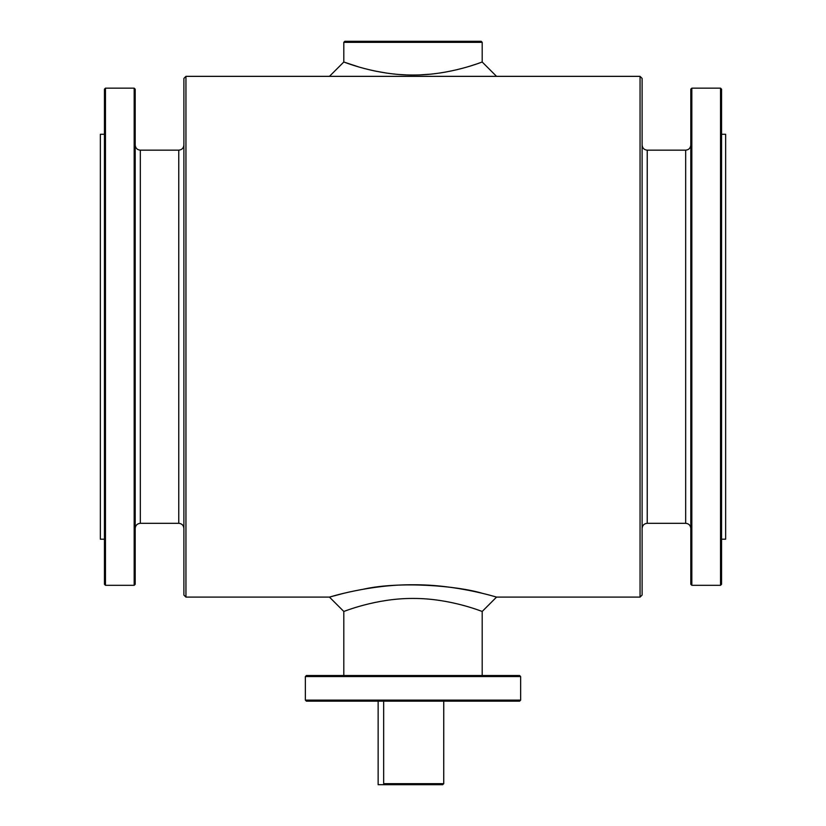 <?xml version="1.0" encoding="UTF-8"?>
<svg xmlns="http://www.w3.org/2000/svg" width="826" height="826" viewBox="0 0 826 826"><rect width="100%" height="100%" fill="white"/><g stroke="black" fill="none" stroke-linecap="round" stroke-linejoin="round"><path stroke-width="1.24" d="M482.198 42.322L481.166 41.3L344.834 41.3L343.802 42.322L482.198 42.322L482.198 62.012L496.55 76.353L329.45 76.353L343.802 62.012C343.151 61.599 375.644 75.259 412.959 75.021C450.304 75.269 482.849 61.599 482.198 62.012M443.748 701.15L443.738 783.678L442.705 784.7L443.738 783.678L383.667 783.678L383.667 701.15M482.198 675.523L482.198 611.457C482.838 611.87 450.335 598.21 413.021 598.447C375.685 598.2 343.151 611.87 343.802 611.457L329.45 597.105C328.81 597.343 369.759 584.333 413.031 584.777C456.272 584.343 497.19 597.343 496.55 597.105L640.057 597.105L640.057 76.353L642.112 78.408L642.112 595.061L640.057 597.105M482.529 593.378C457.408 585.768 400.135 581.029 363.698 589.134M482.198 611.457L496.55 597.105M343.461 593.378L329.45 597.105L185.943 597.105L185.943 76.353L329.45 76.353L343.802 62.012L343.802 42.322M520.638 700.128L305.362 700.128L306.394 701.15L519.606 701.15L520.638 700.128L520.638 676.556L305.362 676.556L306.394 675.523L519.606 675.523L520.638 676.556M691.827 88.145L691.827 585.314L720.53 585.314L720.53 88.145L691.827 88.145L690.804 89.177L690.804 584.292L691.827 585.314M642.112 528.423C642.411 525.315 644.125 523.601 647.233 523.302L685.673 523.302C688.791 523.601 690.495 525.315 690.804 528.423M720.53 585.314L721.552 584.292L721.552 89.177L720.53 88.145M721.552 539.192L725.651 539.192L725.651 134.277L721.552 134.277M135.196 584.292L135.196 89.177L134.173 88.145L134.173 585.314L135.196 584.292M104.448 539.192L100.349 539.192L100.349 134.277L104.448 134.277M183.888 145.035C183.589 148.153 181.875 149.857 178.767 150.167L178.767 523.302C181.875 523.601 183.589 525.315 183.888 528.423M105.47 585.314L105.47 88.145L104.448 89.177L104.448 584.292L105.47 585.314L134.173 585.314M135.196 528.423C135.505 525.315 137.209 523.601 140.327 523.302L178.767 523.302M185.943 76.353L183.888 78.408L183.888 595.061L185.943 597.105M690.804 145.035C690.495 148.153 688.791 149.857 685.673 150.167L685.673 523.302M442.705 784.7L384.74 784.7L383.667 783.678M384.74 784.7L378.143 784.7L378.143 701.15M476.788 63.922L470.345 66.018M461.497 68.548L456.128 69.88M446.009 71.996L439.669 73.049M430.005 74.206L419.845 74.887M406 74.877L399.433 74.505M386.32 73.039L375.066 71.046M374.137 70.85L369.769 69.859M358.835 66.978L343.802 62.012M305.362 700.128L305.362 676.556M647.233 523.302L647.233 150.167C644.125 149.857 642.411 148.153 642.112 145.035M140.327 523.302L140.327 150.167L178.767 150.167M343.802 675.523L343.802 611.457M647.233 150.167L685.673 150.167M105.47 88.145L134.173 88.145M496.55 76.353L640.057 76.353M140.327 150.167C137.209 149.857 135.505 148.153 135.196 145.035"/></g></svg>
